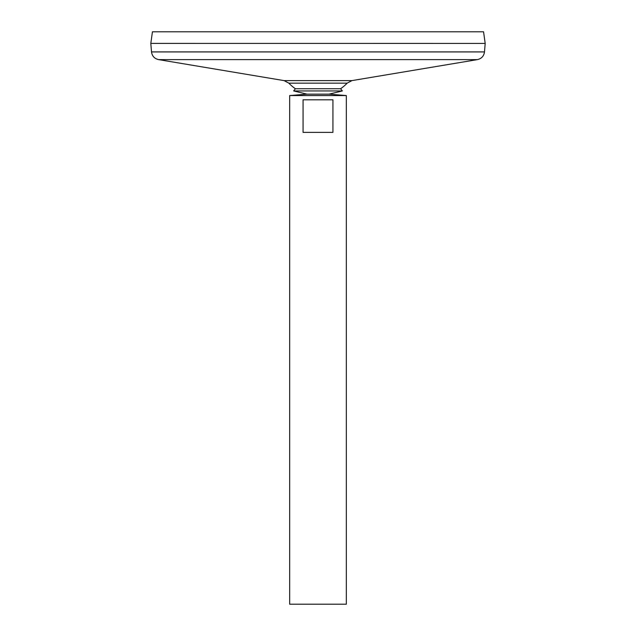 <?xml version="1.0" encoding="UTF-8"?>
<svg xmlns="http://www.w3.org/2000/svg" width="636" height="636" viewBox="0 0 636 636"><rect width="100%" height="100%" fill="white"/><g stroke="black" fill="none" stroke-linecap="round" stroke-linejoin="round"><path stroke-width="0.95" d="M151.511 51.921L484.489 51.921L485.188 43.415L150.811 43.391L485.188 43.415L483.559 31.8L152.441 31.8L150.811 43.391L151.511 51.921C152.115 56.095 154.469 58.655 158.579 59.609L284.085 80.613L288.855 83.149L347.145 83.149A40.148 40.148 0 0 1 340.594 88.73L342.359 90.94L329.043 94.144L346.334 95.559L289.666 95.559L289.666 604.2L346.334 604.2L346.334 95.559M288.855 83.149A40.148 40.148 0 0 0 295.406 88.73L293.641 90.94L306.957 94.144L329.043 94.144L306.957 94.144L289.666 95.559M332.93 99.804L332.93 132.391L303.07 132.391L303.07 99.804L332.93 99.804M295.406 88.73L340.594 88.73M293.641 90.94L342.359 90.94M284.085 80.613L351.915 80.613L347.145 83.149M158.579 59.609L477.421 59.609L351.915 80.613M484.489 51.921C483.885 56.095 481.532 58.655 477.421 59.609"/></g></svg>
